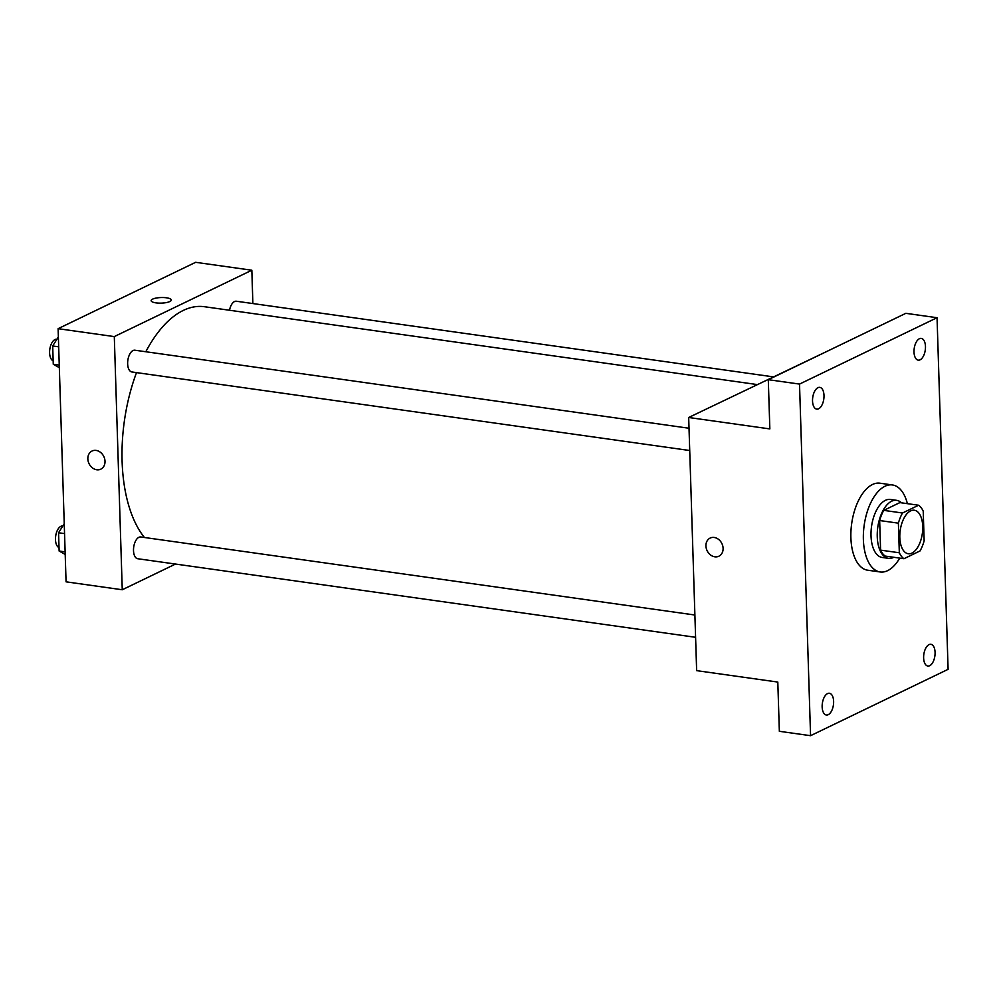 <?xml version="1.0" encoding="UTF-8"?>
<svg xmlns="http://www.w3.org/2000/svg" width="998" height="998" viewBox="0 0 998 998"><rect width="100%" height="100%" fill="white"/><g stroke="black" fill="none" stroke-linecap="round" stroke-linejoin="round"><path stroke-width="1.5" d="M911.935 553.079A21.968 11.178 -82 0 1 908.205 553.728A21.968 11.178 -82 0 1 900.208 530.425A21.968 11.178 -82 0 1 914.33 510.228A21.968 11.178 -82 0 1 922.688 529.963A21.968 11.178 -82 0 1 911.935 553.079M924.148 540.791L923.225 511.188A28.356 14.421 -82 0 0 918.597 505.238L902.504 513.009A28.356 14.421 -82 0 0 898.387 523.164L899.323 552.767A28.356 14.421 -82 0 0 903.951 558.718L920.031 550.946A28.356 14.421 -82 0 0 924.148 540.791M898.387 523.164L879.662 520.532L880.585 550.135L899.323 552.767M880.585 550.135A28.356 14.421 -82 0 0 885.214 556.073L903.951 558.718M879.662 520.532A28.356 14.421 -82 0 1 883.779 510.365L902.504 513.009M918.597 505.238L899.859 502.605L883.779 510.365M901.456 502.83A29.291 14.895 98 0 0 896.628 500.335A29.291 14.895 98 0 0 877.254 536.712A29.291 14.895 98 0 0 888.457 558.344A29.291 14.895 98 0 0 893.796 557.283M888.457 558.344L882.207 557.47A29.291 14.895 -82 0 1 871.017 535.839A29.291 14.895 -82 0 1 890.378 499.462L896.628 500.335M899.722 558.119A43.937 22.343 -82 0 1 887.621 570.656A43.937 22.343 -82 0 1 880.174 571.966A43.937 22.343 -82 0 1 864.168 525.347A43.937 22.343 -82 0 1 892.424 484.953A43.937 22.343 -82 0 1 907.394 503.666M880.174 571.966L867.686 570.207A43.937 22.343 -82 0 1 851.681 523.588A43.937 22.343 -82 0 1 879.937 483.194L892.424 484.953M925.47 346.506A10.978 5.589 -82 0 1 918.21 360.141A10.978 5.589 -82 0 1 914.205 348.489A10.978 5.589 -82 0 1 921.266 338.397A10.978 5.589 -82 0 1 925.47 346.506M935.076 652.405A10.978 5.589 -82 0 1 927.816 666.04A10.978 5.589 -82 0 1 923.824 654.389A10.978 5.589 -82 0 1 930.885 644.296A10.978 5.589 -82 0 1 935.076 652.405M833.617 701.369A10.978 5.589 -82 0 1 826.344 715.017A10.978 5.589 -82 0 1 822.352 703.353A10.978 5.589 -82 0 1 829.413 693.261A10.978 5.589 -82 0 1 833.617 701.369M823.999 395.47A10.978 5.589 -82 0 1 816.738 409.118A10.978 5.589 -82 0 1 812.734 397.454A10.978 5.589 -82 0 1 819.795 387.361A10.978 5.589 -82 0 1 823.999 395.47M799.523 384.08L810.563 735.688L948.1 669.321L937.047 317.713L799.523 384.08L768.298 379.689L769.845 428.915L688.682 417.488L696.641 670.644L777.804 682.071L779.351 731.297L810.563 735.688M718.897 556.21A10.067 8.209 64.2 0 1 714.817 556.809A10.067 8.209 64.2 0 1 706.272 548.351A10.067 8.209 64.2 0 1 710.139 538.072A10.067 8.209 64.2 0 1 721.903 543.573A10.067 8.209 64.2 0 1 718.884 556.21A10.067 8.209 64.2 0 1 714.817 556.809A10.067 8.209 64.2 0 1 706.272 548.351A10.067 8.209 64.2 0 1 710.139 538.072M768.298 379.689L905.835 313.322L937.047 317.713M688.682 417.488L827.217 351.259M144.423 537.498A124.488 63.311 -82 0 1 136.514 372.616M145.808 351.745A124.488 63.311 -82 0 1 204.403 306.71L756.971 384.529M689.718 450.522L131.836 371.955A10.978 5.589 -82 0 1 127.844 360.303A10.978 5.589 -82 0 1 134.905 350.211L689.019 428.242M695.594 637.298L137.712 558.73A10.978 5.589 -82 0 1 133.707 547.079A10.978 5.589 -82 0 1 140.78 536.974L694.895 615.018M229.49 310.253A10.978 5.589 -82 0 1 236.376 301.234L772.976 376.807M252.881 303.567L251.833 270.221L114.296 336.588L122.255 589.756L175.498 564.057M251.833 270.221L195.645 262.312L58.109 328.679L114.296 336.588M58.109 328.679L66.068 581.834L122.255 589.756M100.798 469.16A10.067 8.209 64.2 0 1 96.731 469.759A10.067 8.209 64.2 0 1 88.186 461.313A10.067 8.209 64.2 0 1 92.053 451.021A10.067 8.209 64.2 0 1 103.817 456.523A10.067 8.209 64.2 0 1 100.798 469.16A10.067 8.209 64.2 0 1 96.731 469.759A10.067 8.209 64.2 0 1 88.186 461.313A10.067 8.209 64.2 0 1 92.053 451.021M169.797 301.533A10.067 2.794 178.2 0 1 158.532 303.105A10.067 2.794 178.2 0 1 151.147 300.648A10.067 2.794 178.2 0 1 161.127 297.541A10.067 2.794 178.2 0 1 171.282 300.011A10.067 2.794 178.2 0 1 169.797 301.533M151.147 300.648A10.067 2.794 178.2 0 1 161.127 297.541A10.067 2.794 178.2 0 1 171.282 300.011M64.234 523.688L58.558 532.757L59.132 551.033L65.207 554.439M58.558 532.757L64.546 533.606M59.132 551.033L65.12 551.869M59.032 547.578A10.978 5.589 -82 0 1 55.776 535.452A10.978 5.589 -82 0 1 62.737 525.983L62.787 525.996M58.371 336.912L52.694 345.982L53.268 364.258L59.331 367.663M52.694 345.982L58.682 346.83M53.268 364.258L59.256 365.093M53.156 360.802A10.978 5.589 -82 0 1 49.9 348.676A10.978 5.589 -82 0 1 56.861 339.22L56.923 339.22"/></g></svg>
